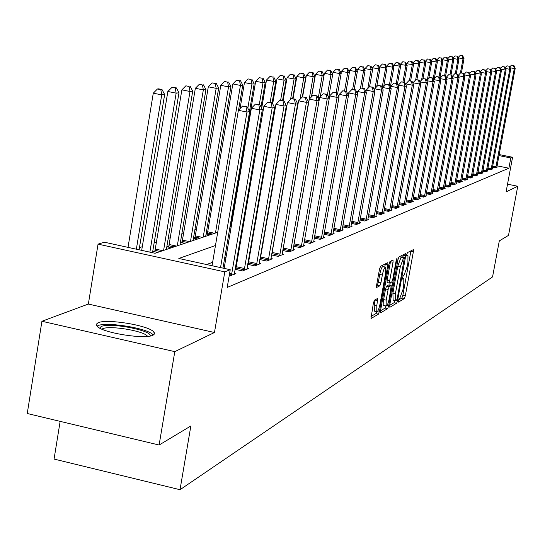 <?xml version="1.0" encoding="UTF-8"?>
<svg xmlns="http://www.w3.org/2000/svg" width="545" height="545" viewBox="0 0 545 545"><rect width="100%" height="100%" fill="white"/><g stroke="black" fill="none" stroke-linecap="round" stroke-linejoin="round"><path stroke-width="0.82" d="M398.381 300.622L398.463 302.121L404.329 298.585L405.323 295.819L413.342 251.81L413.362 249.637L407.469 252.58L406.761 254.515L406.747 256.055L407.967 255.68L407.905 262.663L407.231 266.369L404.036 275.232L403.273 275.654L402.564 277.603L402.551 279.122L403.804 278.706L403.736 285.587L403.062 289.279L399.853 298.204L399.09 298.66L398.381 300.622M152.9 335.229L154.542 333.663L153.554 331.687C147.647 325.215 106.67 318.607 98.039 322.749L96.138 324.404L97.296 326.557C103.632 333.084 145.236 339.549 152.9 335.229M374.469 300.159L373.38 303.122L370.995 318.532L378.414 314.172L379.483 311.243L387.856 264.918L387.863 262.649L380.58 266.28L379.49 269.216L376.609 285.212L376.602 287.481L379.858 285.791L380.935 282.862L382.352 275C383.442 269.843 384.525 267.254 385.594 267.227L385.581 273.297L380.063 303.844C378.959 309.07 377.862 311.679 376.779 311.679L376.806 305.745L377.74 298.387L374.469 300.159M159.113 445.027L27.25 413.505L41.924 321.264L174.795 351.641L159.113 445.027L190.852 425.979L180.027 489.717L492.551 276.921L499.302 240.904L508.512 235.379L517.75 186.254L506.08 191.881L512.572 157.253L510.801 157.961L508.887 168.207L227.204 287.447L230.228 269.707L224.792 271.873L98.052 244.133L104.442 242.218L155.032 253.275L217.714 232.272M174.795 351.641L214.464 332.511L224.792 271.873M389.73 305.132L389.852 307.298L396.59 303.238L397.605 300.424L405.732 255.728L405.746 253.52L398.988 256.899L397.959 259.72L389.73 305.132M387.665 308.606L380.676 312.816L380.539 310.616L388.892 264.386L389.954 261.505L393.054 259.999L393.047 262.247L389.675 280.879L389.661 283.1L391.753 282.024L392.795 279.169L396.283 259.89L397.101 257.914L388.708 305.738L387.665 308.606L385.131 308.054L380.505 310.814M517.75 186.254L507.524 184.176M508.887 168.207L497.033 165.816M274.666 238.894L274.251 239.051M263.194 243.22L262.574 243.452M251.279 247.709L250.448 248.023M238.894 252.376L237.845 252.771M226.025 257.226L224.731 257.717M212.632 262.274L206.609 264.543M496.849 166.899L497.408 167.008L495.18 167.915L492.421 167.356M492.176 168.793L492.748 168.909L490.466 169.836L487.646 169.263M487.387 170.735L487.973 170.858L485.643 171.804L482.747 171.219M482.482 172.731L483.081 172.847L480.697 173.821L477.727 173.221M477.454 174.768L478.074 174.891L475.621 175.892L472.576 175.272M472.304 176.859L472.937 176.989L470.424 178.011L467.303 177.377M467.024 179.005L467.671 179.135L465.096 180.184L461.894 179.53M461.601 181.206L462.269 181.335L459.626 182.418L456.335 181.744M456.042 183.461L456.724 183.597L454.012 184.707L450.64 184.012M450.334 185.777L451.035 185.92L448.249 187.051L444.788 186.342M444.475 188.154L445.197 188.297L442.336 189.469L438.773 188.734M438.453 190.593L439.195 190.75L436.259 191.942L432.594 191.193M432.267 193.107L433.03 193.264L430.012 194.49L426.244 193.72M425.911 195.682L426.694 195.846L423.588 197.113L419.718 196.309M419.371 198.332L420.175 198.503L416.986 199.804L413.001 198.98M412.647 201.064L413.478 201.234L410.187 202.577L406.086 201.725M405.718 203.871L406.577 204.048L403.198 205.431L398.974 204.552M398.593 206.759L399.478 206.943L395.99 208.367L391.644 207.461M391.256 209.736L392.162 209.927L388.571 211.392L384.089 210.452M383.687 212.802L384.627 213L380.928 214.505L376.302 213.538M375.887 215.963L376.861 216.167L373.046 217.721L368.27 216.719M367.848 219.226L368.849 219.437L364.912 221.038L359.986 220.003M359.543 222.592L360.579 222.81L356.519 224.465L351.43 223.389M350.973 226.059L352.043 226.291L347.846 228.001L342.594 226.89M342.124 229.649L343.227 229.881L338.888 231.652L333.458 230.501M332.968 233.355L334.112 233.601L329.63 235.426L324.009 234.234M323.512 237.191L324.691 237.443L320.058 239.33L314.24 238.09M313.716 241.156L314.942 241.415L310.146 243.377L304.117 242.082M303.579 245.257L304.853 245.529L299.879 247.559L293.639 246.217M293.081 249.508L294.402 249.794L289.245 251.892L282.773 250.502M282.194 253.916L283.564 254.215L278.222 256.388L271.499 254.937M260.408 258.732L259.911 258.93M270.906 258.487L272.33 258.793L266.784 261.055L259.802 259.543M248.452 263.514L247.743 263.794M259.182 263.228L260.66 263.555L254.903 265.899L247.655 264.325M236.026 268.481L235.093 268.855M247.008 268.16L248.547 268.494L242.566 270.933L235.018 269.284M234.357 273.277L235.958 273.631L229.152 276.036M232.436 217.83L231.462 218.136M208.98 225.344L207.454 225.834M196.616 229.302L194.858 229.867M183.788 233.417L181.792 234.057M170.476 237.681L168.228 238.403M156.653 242.109L154.126 242.92M142.286 246.715L139.459 247.621M242.954 222.891L243.901 223.096M230.998 225.637L230.14 225.923M230.085 226.25L231.257 226.502M207.502 233.43L206.092 233.894M206.078 233.989L210.043 234.847M195.117 237.538L193.482 238.076M193.482 238.083L197.665 238.989M182.262 241.796L180.559 242.368L184.83 243.295M168.93 246.224L167.158 246.81L171.505 247.757M155.08 250.816L153.24 251.429L157.662 252.39M60.148 421.367L54.064 459.067L180.027 489.717M214.464 332.511L88.351 304.062L41.924 321.264M88.351 304.062L98.052 244.133M215.473 245.516L178.828 258.473L230.228 269.707M277.31 223.654L276.894 223.804M265.871 227.701L265.258 227.919M253.99 231.897L253.166 232.19M241.653 236.264L240.604 236.632M228.825 240.795L227.531 241.258M510.801 157.961L498.941 155.577M499.131 154.562L512.572 157.253M229.745 228.246L231.032 227.817M242.784 223.879L243.826 223.525M255.319 219.683L256.136 219.403M267.37 215.643L267.983 215.439M278.979 211.753L279.394 211.617M154.058 334.501L154.358 332.682M398.504 300.063L401.869 298.054L402.864 295.288L410.95 250.802M402.898 256.995L403.307 254.699M389.695 305.329L394.096 302.693L394.975 300.54M396.603 300.138L397.312 298.17L404.465 257.329L403.572 257.744L400.323 266.696L395.411 293.721L395.343 300.622L396.603 300.138M401.978 256.811L404.383 257.322L401.958 256.79M393.143 300.138L392.897 293.176L397.796 266.151L401.059 257.206L401.869 256.79M389.627 283.066L387.1 282.542L387.114 280.328L390.561 261.198M390.206 282.875L389.777 285.253M386.18 300.159L386.139 306.011C387.182 305.997 388.244 303.436 389.321 298.333L391.249 285.573L389.157 286.663L388.108 289.538L386.18 300.159L383.625 299.607L383.864 305.513M388.728 285.055L391.112 285.566M383.625 299.607L385.547 288.986L386.596 286.111L388.565 285.015M385.131 308.054L386.003 305.983M374.483 311.175L374.204 305.173L375.178 299.757M385.329 267.173L382.992 266.668C381.916 266.689 380.832 269.278 379.742 274.442L382.352 275M376.547 285.607L377.249 285.226L378.325 282.296L379.742 274.442M384.777 267.057L385.342 263.855M370.968 316.509L375.832 313.607L376.684 311.658M461.417 72.86L464.02 58.635L463.018 58.751L460.389 73.085M462.685 55.679L460.246 55.331L462.685 55.679L464.02 58.635M462.283 55.719L463.018 58.751L458.318 57.852M458.168 57.511L460.246 55.331M495.786 167.669L514.31 68.568L515.195 68.418L496.808 167.254M513.533 65.509L511.476 65.114L513.533 65.509L514.31 68.568L510.1 67.757M511.476 65.114L509.745 66.953M515.195 68.418L513.894 65.454M456.274 73.882L458.951 59.241L457.916 59.364L455.3 73.698M457.596 56.251L455.116 55.903L457.596 56.251L458.951 59.241M457.18 56.299L457.916 59.364L453.106 58.444M452.977 58.151L455.116 55.903M451.001 74.938L453.753 59.861L452.697 59.991L450.006 74.747M452.377 56.837L449.87 56.482L452.377 56.837L453.753 59.861M451.955 56.884L452.697 59.991L447.765 59.044M447.656 58.805L449.87 56.482M445.565 76.218L448.433 60.502L447.35 60.631L444.584 75.83M447.036 57.436L444.488 57.082L447.036 57.436L448.433 60.502M446.6 57.484L447.35 60.631L442.295 59.664M442.206 59.473L444.488 57.082M491.086 169.584L509.8 69.297L510.713 69.147L492.128 169.161M509.023 66.204L506.939 65.809L509.023 66.204L509.8 69.297L505.488 68.472M506.939 65.809L505.147 67.703M510.713 69.147L509.391 66.149M486.276 171.546L505.188 70.046L506.121 69.896L487.346 171.11M504.404 66.919L502.292 66.517L504.404 66.919L505.188 70.046L500.766 69.201M502.292 66.517L500.446 68.472M506.121 69.896L504.779 66.858M481.344 173.562L500.46 70.816L501.414 70.659L482.441 173.112M499.67 67.648L497.531 67.239L499.67 67.648L500.46 70.816L495.923 69.951M497.531 67.239L495.616 69.263M501.414 70.659L500.051 67.587M439.829 78.453L442.976 61.156L441.866 61.285L439.025 76.947M441.559 58.056L438.977 57.695L441.559 58.056L442.976 61.156M441.116 58.104L441.866 61.285L436.681 60.291M436.62 60.161L438.977 57.695M476.289 175.619L495.609 71.606L496.59 71.45L477.413 175.163M494.812 68.398L492.653 67.982L494.812 68.398L495.609 71.606L490.956 70.714M492.653 67.982L490.677 70.073M496.59 71.45L495.207 68.336M99.585 328.076L101.234 326.503C109.974 322.231 152.791 330.556 150.12 336.02M147.634 336.36L147.17 335.849C142.409 330.617 109.538 325.338 102.685 328.724L101.847 329.166M153.315 335.025L152.893 334.576C147.027 328.117 106.323 321.55 97.739 325.706M434.358 78.5L437.383 61.823L436.252 61.96L433.146 79.045M435.945 58.683L433.33 58.322L435.945 58.683L437.383 61.823M435.489 58.737L436.252 61.96L430.925 60.938M430.897 60.87L433.33 58.322M428.752 78.507L431.647 62.512L430.489 62.655L427.348 79.979M430.189 59.337L427.532 58.969L430.189 59.337L431.647 62.512M429.719 59.385L430.489 62.655L425.025 61.605M425.018 61.599L427.532 58.969M422.988 78.589L425.768 63.22L419.016 62.396M423.806 60.052L421.592 59.63L423.806 60.052L424.575 63.363L421.564 79.999M424.282 59.998L425.768 63.22M419.037 62.294L421.592 59.63M416.898 79.645L419.732 63.942L412.858 63.227M417.729 60.733L415.488 60.304L417.729 60.733L418.506 64.092L415.637 79.992M418.219 60.679L419.732 63.942M412.899 63.009L415.488 60.304M410.617 80.898L413.539 64.685L406.597 63.738L406.536 64.085M411.495 61.435L409.227 60.999L411.495 61.435L412.279 64.835L409.431 80.667M412 61.381L413.539 64.685M406.597 63.738L409.227 60.999M471.112 177.731L490.643 72.417L491.644 72.253L472.256 177.261M489.839 69.16L487.652 68.745L489.839 69.16L490.643 72.417L485.868 71.497M487.652 68.745L485.602 70.911M491.644 72.253L490.241 69.099M465.798 179.898L485.541 73.241L486.569 73.078L466.976 179.421M484.73 69.951L482.516 69.528L484.73 69.951L485.541 73.241L480.642 72.301M482.516 69.528L480.397 71.763M486.569 73.078L485.145 69.889M460.348 182.125L480.308 74.093L481.371 73.922L461.554 181.628M479.491 70.755L477.256 70.325L479.491 70.755L480.308 74.093L475.274 73.125M477.256 70.325L475.063 72.642M481.371 73.922L479.92 70.693M454.748 184.401L474.94 74.965L476.03 74.788L455.995 183.897M474.116 71.586L471.847 71.15L474.116 71.586L474.94 74.965L469.77 73.97M471.847 71.15L469.579 73.548M476.03 74.788L474.552 71.518M449.012 186.744L469.429 75.864L470.546 75.68L450.286 186.227M468.598 72.437L466.302 71.995L468.598 72.437L469.429 75.864L464.115 74.835M466.302 71.995L463.952 74.474M470.546 75.68L469.047 72.369M404.165 82.193L407.176 65.448L400.132 64.494L400.044 64.964M405.099 62.157L402.796 61.714L405.099 62.157L405.882 65.604L402.946 81.954M405.616 62.103L407.176 65.448M400.132 64.494L402.796 61.714M443.112 189.149L463.768 76.784L464.912 76.6L444.42 188.618M462.93 73.309L460.607 72.86L462.93 73.309L463.768 76.784L458.304 75.728M460.607 72.86L458.168 75.428M464.912 76.6L463.393 73.241M397.434 84.121L400.636 66.231L393.483 65.264L393.381 65.87M398.518 62.9L396.195 62.45L398.518 62.9L399.308 66.388L396.283 83.29M399.056 62.838L400.636 66.231M393.483 65.264L396.195 62.45M437.056 191.622L457.95 77.731L459.128 77.54L438.405 191.07M457.112 74.209L454.755 73.752L457.112 74.209L457.95 77.731L452.336 76.641M454.755 73.752L452.227 76.409M459.128 77.54L457.582 74.134M390.377 86.866L393.926 67.035L392.557 67.198L386.657 66.061L386.528 66.81M391.76 63.656L389.403 63.206L391.76 63.656L392.557 67.198L389.409 84.816M392.311 63.595L393.926 67.035M386.657 66.061L389.403 63.206M430.829 194.156L451.975 78.705L453.181 78.507L432.212 193.591M451.124 75.128L448.733 74.672L451.124 75.128L451.975 78.705L446.192 77.581M448.733 74.672L446.117 77.424M453.181 78.507L451.607 75.053M383.673 86.635L387.025 67.866L385.615 68.03L379.64 66.871L379.477 67.778M384.818 64.439L382.427 63.976L384.818 64.439L385.615 68.03L382.127 87.629M385.376 64.378L387.025 67.866M379.64 66.871L382.427 63.976M424.432 196.765L445.83 79.699L447.07 79.502L425.856 196.186M444.972 76.082L442.547 75.612L444.972 76.082L445.83 79.699L439.876 78.548M442.547 75.612L439.835 78.46M447.07 79.502L445.469 76M376.731 86.662L379.926 68.718L378.482 68.888L372.419 67.709L372.228 68.772M377.671 65.243L375.246 64.773L377.671 65.243L378.482 68.888L374.994 88.467M378.25 65.182L379.926 68.718M372.419 67.709L375.246 64.773M417.852 199.45L439.502 80.728L440.782 80.524L419.316 198.857M438.643 77.056L439.502 80.728L433.377 79.543L436.184 76.579L439.154 76.974L436.184 76.579M440.782 80.524L439.154 76.974M369.578 86.723L372.623 69.59L371.131 69.767L364.993 68.575L364.775 69.801M370.321 66.074L367.868 65.598L370.321 66.074L371.131 69.767L367.807 88.515M370.92 66.006L372.623 69.59M364.993 68.575L367.868 65.598M411.087 202.209L432.996 81.791L434.317 81.573L412.585 201.596M426.755 80.708L432.996 81.791L432.124 78.058L432.655 77.976L429.637 77.574L432.124 78.058M429.637 77.574L426.776 80.578M434.317 81.573L432.655 77.976M362.003 88.017L365.102 70.489L363.576 70.673L357.35 69.467L357.098 70.864M362.759 66.926L360.265 66.442L362.759 66.926L363.576 70.673L360.415 88.535M363.372 66.858L365.102 70.489M357.35 69.467L360.265 66.442M354.161 89.584L357.363 71.422L355.79 71.606L349.474 70.38L349.195 71.967M354.965 67.798L352.445 67.308L354.965 67.798L355.79 71.606L352.669 89.291L351.954 89.4L355.558 89.857L352.676 89.291M355.599 67.73L357.363 71.422M349.474 70.38L352.445 67.308M346.082 91.213L349.393 72.376L347.771 72.567L341.368 71.32L341.054 73.098M346.947 68.704L344.385 68.207L346.947 68.704L347.771 72.567L344.549 90.913M347.594 68.629L349.393 72.376M341.368 71.32L344.385 68.207M337.546 94.067L341.184 73.357L339.508 73.561L333.009 72.294L332.668 74.277M338.677 69.637L336.074 69.126L338.677 69.637L339.508 73.561L336.17 92.596M339.344 69.562L341.184 73.357M333.009 72.294L336.074 69.126M328.662 97.514L332.716 74.379L330.985 74.583L324.398 73.296L320.29 96.819M330.147 70.598L327.511 70.08L330.147 70.598L330.985 74.583L327.422 94.973M330.842 70.516L332.716 74.379M324.398 73.296L327.511 70.08M320.235 96.874L323.975 75.421L322.197 75.639L315.507 74.324L311.611 96.737M321.352 71.586L318.682 71.061L321.352 71.586L322.197 75.639L318.205 98.522M322.068 71.504L323.975 75.421M315.507 74.324L318.682 71.061M311.406 96.949L314.962 76.504L313.123 76.722L306.338 75.394L302.604 96.915M312.278 72.608L309.56 72.076L312.278 72.608L313.123 76.722L290.315 207.958M313.014 72.526L314.962 76.504M306.338 75.394L309.56 72.076M271.696 254.978L298.578 100.811L302.312 96.962L306.31 97.453L302.312 96.962L305.656 77.622L303.756 77.846L296.861 76.491L293.033 98.679M302.904 73.664L300.145 73.119L302.904 73.664L303.756 77.846L300.043 99.306M303.667 73.575L305.656 77.622M296.861 76.491L300.145 73.119M292.617 98.597L296.037 78.773L294.082 79.005L287.079 77.628L283.1 100.723M293.224 74.754L290.424 74.202L293.224 74.754L294.082 79.005L290.567 99.36M294.007 74.665L296.037 78.773M287.079 77.628L290.424 74.202M282.548 100.614L286.105 79.965L284.074 80.21L276.962 78.807L272.677 103.802M283.209 75.878L280.368 75.319L283.209 75.878L284.074 80.21L280.627 100.266M284.027 75.789L286.105 79.965M276.962 78.807L280.368 75.319M246.94 269.148L274.564 107.556L272.132 102.719L267.854 102.208L272.132 102.719L275.825 81.198L273.726 81.45L266.505 80.02L261.675 108.264M272.861 77.043L269.973 76.477L272.861 77.043L273.726 81.45L270.15 102.324M273.699 76.947L275.825 81.198M266.505 80.02L269.973 76.477M261.007 106.949L265.19 82.472L263.017 82.731L255.673 81.28L230.787 226.4M262.145 78.248L259.209 77.669L262.145 78.248L263.017 82.731L259.304 104.511M263.017 78.153L265.19 82.472M255.673 81.28L259.209 77.669M249.481 111.412L254.181 83.794L251.933 84.059L244.467 82.581L240.052 108.598M251.054 79.495L248.07 78.909L251.054 79.495L251.933 84.059L247.832 108.176M251.953 79.4L254.181 83.794M244.467 82.581L248.07 78.909M238.54 110.151L242.77 85.156L240.44 85.436L232.851 83.93L207.27 234.248M239.562 80.789L236.53 80.19L239.562 80.789L240.44 85.436L215.452 233.035M240.495 80.687L242.77 85.156M232.851 83.93L236.53 80.19M205.69 236.305L230.944 86.58L228.525 86.866L220.807 85.333L194.872 238.39M227.647 82.132L224.56 81.518L227.647 82.132L228.525 86.866L203.203 237.136M228.614 82.023L230.944 86.58M220.807 85.333L224.56 81.518M193.073 240.529L218.681 88.045L216.167 88.351L208.313 86.784L182.01 242.682M215.282 83.521L212.148 82.901L215.282 83.521L216.167 88.351L190.491 241.394M216.29 83.412L218.681 88.045M208.313 86.784L212.148 82.901M179.979 244.916L205.942 89.578L203.34 89.884L195.348 88.29L168.664 247.137M202.454 84.972L199.259 84.332L202.454 84.972L203.34 89.884L177.302 245.815M203.496 84.85L205.942 89.578M195.348 88.29L199.259 84.332M166.382 249.474L192.712 91.158L190.007 91.485L181.873 89.857L154.807 251.77M189.115 86.471L185.865 85.817L189.115 86.471L190.007 91.485L163.602 250.4M190.205 86.348L192.712 91.158M181.873 89.857L185.865 85.817M404.118 205.049L426.299 82.881L427.655 82.656L405.664 204.423M419.943 81.927L426.299 82.881L425.42 79.093L425.965 79.011L422.9 78.603L425.42 79.093M422.9 78.603L419.991 81.648M427.655 82.656L425.965 79.011M396.944 207.979L419.405 83.998L420.794 83.773L398.538 207.325M412.926 83.187L413.001 82.751L419.405 83.998L418.519 80.156L419.078 80.067L415.958 79.659L418.519 80.156M415.958 79.659L413.001 82.751M420.794 83.773L419.078 80.067M389.552 210.99L412.293 85.156L413.73 84.925L391.194 210.322M405.691 84.495L405.8 83.889L412.293 85.156L411.4 81.253L411.979 81.164L408.805 80.749L411.4 81.253M408.805 80.749L405.8 83.889M413.73 84.925L411.979 81.164M381.936 214.096L404.969 86.348L406.447 86.11L383.632 213.408M398.238 85.838L398.381 85.061L404.969 86.348L404.07 82.384L404.663 82.295L401.433 81.873L404.07 82.384M401.433 81.873L398.381 85.061M406.447 86.11L404.663 82.295M374.081 217.298L397.407 87.575L398.94 87.329L375.832 216.59M390.554 87.234L390.724 86.267L397.407 87.575L396.501 83.549L397.121 83.453L393.831 83.031L396.501 83.549M393.831 83.031L390.724 86.267M398.94 87.329L397.121 83.453M365.981 220.602L389.614 88.842L391.194 88.59L367.786 219.867M382.624 88.678L382.828 87.513L389.614 88.842L388.701 84.754L389.334 84.652L385.989 84.223L388.701 84.754M385.989 84.223L382.828 87.513M391.194 88.59L389.334 84.652M357.622 224.009L381.568 90.157L383.196 89.891L359.482 223.252M374.435 90.177L374.674 88.801L381.568 90.157L380.642 85.994L381.296 85.892L377.889 85.456L380.642 85.994M377.889 85.456L374.674 88.801M383.196 89.891L381.296 85.892M348.991 227.531L373.25 91.505L374.94 91.233L350.912 226.747M365.974 91.723L366.26 90.129L373.25 91.505L372.324 87.275L372.998 87.173L369.53 86.73L372.324 87.275M369.53 86.73L366.26 90.129M374.94 91.233L372.998 87.173M340.073 231.169L364.659 92.902L366.404 92.623L342.056 230.358M357.234 93.331L357.554 91.505L364.659 92.902L363.726 88.603L364.428 88.494L360.885 88.045L363.726 88.603M360.885 88.045L357.554 91.505M366.404 92.623L364.428 88.494M330.856 234.929L355.783 94.346L357.581 94.053L332.906 234.091M348.194 95L348.562 92.923L355.783 94.346L354.836 89.973M351.954 89.4L348.562 92.923M357.581 94.053L355.558 89.857M321.318 238.819L346.593 95.845L348.453 95.539L323.444 237.954M338.84 96.737L339.256 94.394L346.593 95.845L345.646 91.39L346.388 91.274L342.71 90.811L345.646 91.39M342.71 90.811L339.256 94.394M348.453 95.539L346.388 91.274M311.454 242.838L337.083 97.392L339.01 97.078L313.654 241.946M329.16 98.536L329.623 95.913L337.083 97.392L336.122 92.854L336.899 92.739L333.145 92.269L336.122 92.854M333.145 92.269L329.623 95.913M339.01 97.078L336.899 92.739M301.235 247.008L327.225 98.992L329.228 98.665L303.517 246.074M293.844 245.046L319.642 97.487L327.225 98.992L326.264 94.374L327.068 94.251L323.233 93.774L326.264 94.374M323.233 93.774L319.642 97.487M329.228 98.665L327.068 94.251M290.655 251.32L317.013 100.655L319.091 100.314L293.012 250.359M282.807 250.509L309.301 99.122L317.013 100.655L316.046 95.954L316.877 95.825L312.966 95.341L316.046 95.954M312.966 95.341L309.301 99.122M319.091 100.314L316.877 95.825M279.68 255.796L306.426 102.371L308.572 102.024L282.126 254.801M305.452 97.582L306.426 102.371L298.578 100.811M308.572 102.024L306.31 97.453M268.297 260.442L295.438 104.163L297.665 103.802L270.831 259.406M260.163 259.624L287.447 102.569L295.438 104.163L294.457 99.279L295.349 99.142L291.262 98.645L294.457 99.279M291.262 98.645L287.447 102.569M297.665 103.802L295.349 99.142M256.477 265.258L284.02 106.016L286.336 105.641L259.113 264.182M248.193 264.441L275.893 104.395L284.02 106.016L283.032 101.043L283.965 100.893L279.783 100.389L283.032 101.043M279.783 100.389L275.893 104.395M286.336 105.641L283.965 100.893M274.564 107.556L272.159 107.951L263.875 106.289L235.76 269.448M244.201 270.266L272.159 107.951L271.165 102.869M267.854 102.208L263.875 106.289M152.505 252.723L178.964 92.807L176.144 93.147L167.86 91.485L141.686 250.359M175.258 88.031L176.382 87.902L173.078 87.241L171.941 87.37L175.258 88.031L176.144 93.147L149.868 252.144M176.382 87.902L178.964 92.807M167.86 91.485L171.941 87.37M231.434 275.47L259.822 109.954L262.329 109.545L234.282 274.312M224.131 268.372L251.381 108.257L259.822 109.954L258.821 104.769L259.829 104.62L255.448 104.095L258.821 104.769M255.448 104.095L251.381 108.257M262.329 109.545L259.829 104.62M139.098 249.794L164.658 94.523L161.722 94.878L153.281 93.175L128.02 247.369M160.83 89.653L162.008 89.523L158.636 88.849L157.457 88.978L160.83 89.653L161.722 94.878L136.352 249.194M162.008 89.523L164.658 94.523M153.281 93.175L157.457 88.978M220.534 267.588L246.974 112.045L249.59 111.616L222.959 268.12M212.046 265.735L238.383 110.315L246.974 112.045L245.972 106.752L247.021 106.588L242.539 106.064L245.972 106.752M242.539 106.064L238.383 110.315M249.59 111.616L247.021 106.588M402.462 278.495L403.402 278.693M406.652 255.469L407.592 255.666M410.869 251.286L413.342 251.81M402.864 295.288L405.323 295.819M401.869 298.054L404.329 298.585M403.225 255.189L405.732 255.728M396.522 300.193L397.605 300.424M394.096 302.693L396.59 303.238M401.059 257.206L403.572 257.744M397.796 266.151L400.323 266.696M392.897 293.176L395.411 293.721M390.479 261.702L393.047 262.247M387.114 280.328L389.675 280.879M396.406 259.331L397.094 259.474M387.086 305.384L388.708 305.738M386.596 286.111L389.157 286.663M385.547 288.986L388.108 289.538M375.123 300.057L377.733 300.629M374.204 305.173L376.806 305.745M378.325 282.296L380.935 282.862M377.249 285.226L379.858 285.791M385.26 264.366L387.856 264.918M377.862 310.888L379.483 311.243M375.832 313.607L378.414 314.172M495.855 167.397L492.544 166.729M496.025 166.62L492.687 165.946M491.161 169.311L487.761 168.623M491.331 168.521L487.911 167.833M486.344 171.273L482.863 170.565M486.522 170.469L483.013 169.761M481.412 173.283L477.849 172.554M481.589 172.472L477.999 171.743M476.364 175.34L472.706 174.591M476.541 174.516L472.856 173.766M471.18 177.445L467.433 176.682M471.364 176.614L467.583 175.844M465.866 179.612L462.024 178.828M466.057 178.767L462.18 177.977M460.423 181.826L456.472 181.022M460.607 180.974L456.628 180.163M454.83 184.108L450.776 183.277M455.014 183.243L450.933 182.405M449.087 186.445L444.924 185.593M449.278 185.566L445.088 184.707M443.194 188.843L438.916 187.964M443.385 187.957L439.079 187.071M437.138 191.309L432.744 190.403M437.335 190.409L432.907 189.497M430.911 193.843L426.394 192.91M431.115 192.93L426.565 191.99M424.514 196.445L419.868 195.485M424.719 195.526L420.038 194.558M417.94 199.123L413.158 198.135M418.144 198.189L413.328 197.195M411.168 201.882L406.243 200.86M411.38 200.928L406.42 199.906M279.067 211.242L279.442 211.324M267.609 214.274L268.16 214.396M267.418 215.37L267.881 215.473M255.707 217.394L256.457 217.557M255.516 218.511L256.266 218.668M243.343 220.609L244.296 220.807M243.145 221.74L244.099 221.944M231.107 225.242L231.455 225.317M207.883 231.836L214.669 233.294M207.618 233.022L212.414 234.05M195.505 235.917L202.399 237.402M195.233 237.123L200.11 238.172M182.664 240.147L189.68 241.667M182.384 241.374L187.344 242.45M169.338 244.541L176.478 246.088M169.052 245.788L174.1 246.885M155.495 249.099L162.764 250.686M155.209 250.373L160.346 251.49M404.206 204.716L399.131 203.666M404.417 203.755L399.308 202.692M397.032 207.638L391.807 206.548M397.25 206.657L391.984 205.567M389.641 210.649L384.259 209.525M389.859 209.655L384.436 208.524M382.031 213.749L376.472 212.584M382.249 212.741L376.656 211.569M374.177 216.944L368.447 215.745M374.401 215.922L368.631 214.71M366.077 220.241L360.163 219.001M366.308 219.199L360.354 217.946M357.718 223.648L351.614 222.36M357.956 222.585L351.804 221.29M349.093 227.163L342.778 225.828M349.331 226.086L342.969 224.744M340.175 230.787L333.649 229.404M340.414 229.697L333.847 228.307M330.958 234.541L324.207 233.11M331.203 233.43L324.404 231.986M321.427 238.424L314.438 236.932M321.679 237.293L314.642 235.794M311.563 242.443L304.328 240.89M311.815 241.292L304.532 239.732M301.351 246.599L293.857 244.991M301.61 245.427L294.116 243.819M290.764 250.904L283.148 249.269M291.03 249.712L283.414 248.077M279.796 255.373L272.044 253.704M280.069 254.161L272.316 252.485M268.413 260.006L260.53 258.303M268.692 258.773L260.803 257.063M256.6 264.822L248.575 263.078M256.879 263.562L248.854 261.818M244.323 269.816L236.148 268.038M244.61 268.535L236.441 266.75M231.557 275.014L229.404 274.544M231.857 273.706L229.629 273.215M402.462 278.413L403.525 278.645M406.652 255.401L407.708 255.625M392.836 300.077L395.343 300.622M387.1 282.542L389.661 283.1M383.585 305.459L386.139 306.011M388.701 285.021L391.153 285.553M374.183 311.106L376.779 311.679M147.075 336.415L147.17 335.849"/></g></svg>
